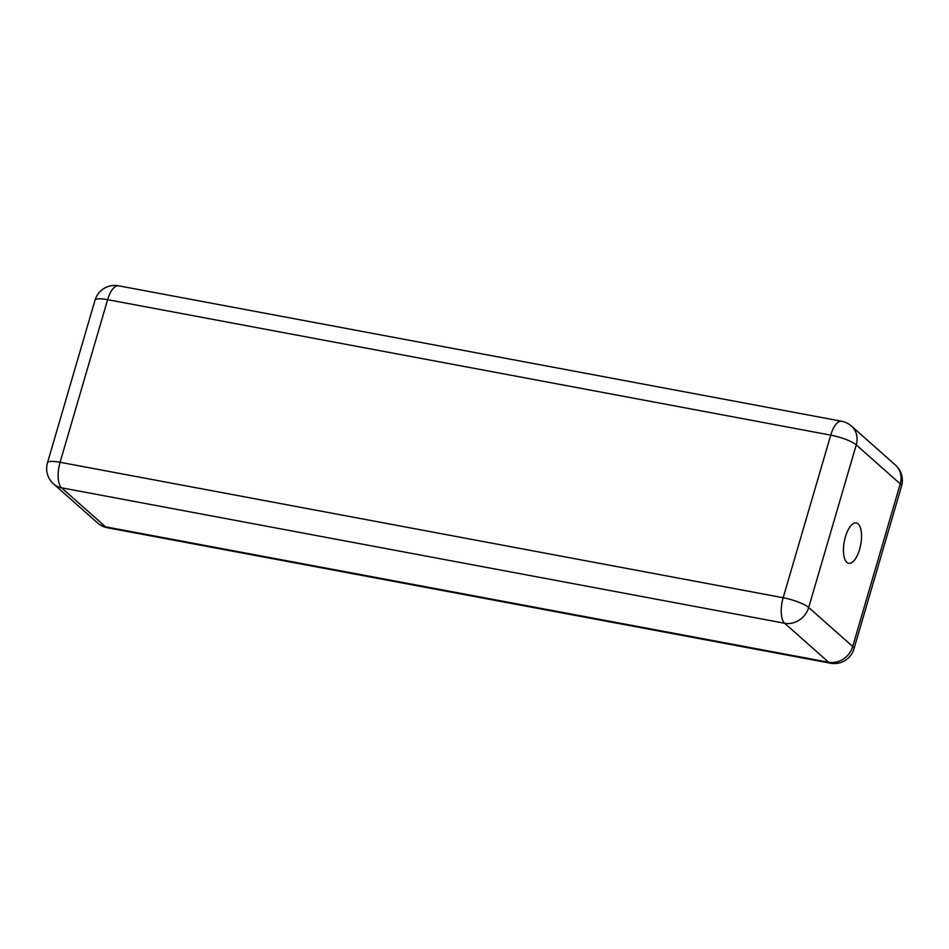 <?xml version="1.0" encoding="UTF-8"?>
<svg xmlns="http://www.w3.org/2000/svg" width="949" height="949" viewBox="0 0 949 949"><rect width="100%" height="100%" fill="white"/><g stroke="black" fill="none" stroke-linecap="round" stroke-linejoin="round"><path stroke-width="1.42" d="M858.121 523.895A20.522 8.363 100.6 0 0 856.271 522.946A20.522 8.363 100.6 0 0 845.405 536.837A20.522 8.363 100.6 0 0 848.714 563.303A20.522 8.363 100.6 0 0 860.209 547.063A20.522 8.363 100.6 0 0 858.121 523.895M95.019 300.204L47.474 462.815A20.522 4.448 16.3 0 1 60.084 462.282L107.628 299.682A20.522 8.363 -79.4 0 1 118.506 285.791A20.522 20.522 0 0 0 95.019 300.204A20.522 4.448 16.3 0 1 107.628 299.682L830.731 435.14A20.522 4.448 16.3 0 1 856.247 444.879L808.69 607.479A20.522 4.448 -163.7 0 0 783.174 597.74A20.522 8.363 100.6 0 0 784.645 623.256L828.655 662.26A20.522 8.363 100.6 0 0 830.494 663.209A20.522 20.522 0 0 0 853.981 648.796A20.522 4.448 16.3 0 0 852.7 646.483L900.245 483.883L856.247 444.879A20.522 18.209 131.6 0 0 851.431 426.065A20.522 20.522 0 0 0 841.597 421.249A20.522 8.363 100.6 0 0 830.731 435.14L783.174 597.74L60.084 462.282A20.522 8.363 -79.4 0 0 61.555 487.81L784.645 623.256A20.522 18.209 131.6 0 0 808.69 607.479L852.7 646.483A20.522 18.209 131.6 0 1 828.655 662.26L105.553 526.814A20.522 8.363 100.6 0 0 107.403 527.751L830.494 663.209M47.474 462.815A20.522 20.522 0 0 0 53.559 483.931A20.522 18.209 131.6 0 0 61.555 487.81L105.553 526.814A20.522 18.209 -48.4 0 1 97.569 522.935A20.522 20.522 0 0 0 107.403 527.751M901.526 486.185A20.522 4.448 -163.7 0 0 900.245 483.883A20.522 18.209 131.6 0 0 895.441 465.069A20.522 20.522 0 0 1 901.526 486.185L853.981 648.796M53.559 483.931L97.569 522.935M841.597 421.249L118.506 285.791M851.431 426.065L895.441 465.069"/></g></svg>
